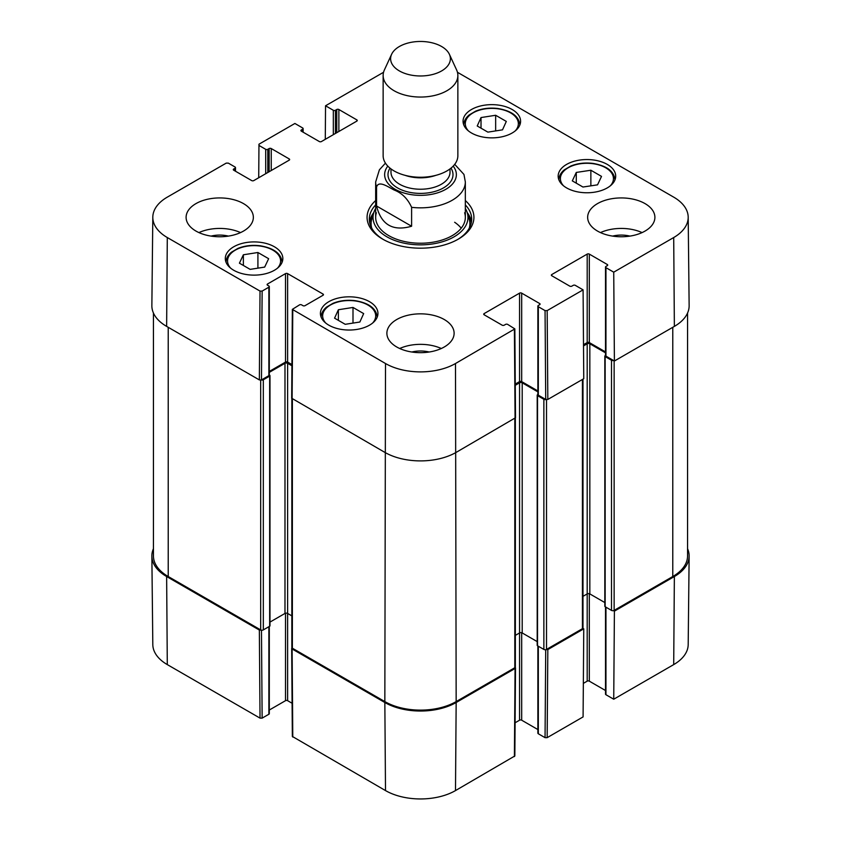 <?xml version="1.0" encoding="UTF-8"?>
<svg xmlns="http://www.w3.org/2000/svg" width="841" height="841" viewBox="0 0 841 841"><rect width="100%" height="100%" fill="white"/><g stroke="black" fill="none" stroke-linecap="round" stroke-linejoin="round"><path stroke-width="1.26" d="M613.499 610.629L614.403 611.144L613.73 699.218L673.704 664.6A49.493 28.573 0 0 0 688.19 644.574L689.136 556.111A50.439 29.12 180 0 1 674.366 576.527L614.403 611.144M687.56 548.689A50.439 29.12 180 0 1 689.136 556.111M261.299 630.14L259.354 630.056L166.634 576.527A50.439 29.12 180 0 1 151.864 556.111A50.439 29.12 180 0 1 153.44 548.689M515.218 667.376L515.07 668.49L456.158 702.508A50.439 29.12 180 0 1 384.842 702.508L292.111 648.968L291.964 647.854M545.714 649.704L545.052 737.662L547.165 737.662L583.086 716.91L583.759 628.837L547.827 649.578L545.893 649.662M583.759 628.837L582.855 628.322M545.052 737.662L538.324 733.773L538.324 646.224M537.883 645.972L537.883 733.163A1.493 0.862 0 0 0 538.324 733.773M537.883 729.557L521.683 720.201L521.683 632.747M537.199 641.609L522.208 632.958A1.871 1.083 0 0 0 519.559 632.958L519.559 720.201A1.493 0.862 180 0 1 521.683 720.201M519.559 720.201L515.091 722.776M291.68 648.369L292.342 736.443L385.504 790.582A49.493 28.573 0 0 0 455.496 790.582L514.839 755.964L515.512 667.891M292.09 703.255L287.622 700.679L287.622 613.436A1.871 1.083 0 0 0 284.983 613.436L269.982 622.088M285.509 613.226L285.509 700.679A1.493 0.862 180 0 1 287.622 700.679M285.509 700.679L269.299 710.035M268.868 626.703L268.868 714.251A1.493 0.862 0 0 0 269.299 713.641L269.299 626.45M268.868 714.251L262.14 718.13L261.467 630.182M151.864 556.111L152.81 644.574A49.493 28.573 0 0 0 167.296 664.6L260.027 718.13L262.14 718.13M613.73 699.218L605.951 694.729L605.951 607.181M605.509 606.929L605.509 694.119A1.493 0.862 0 0 0 605.951 694.729M605.509 690.514L589.31 681.157L589.31 593.693M604.826 602.566L589.835 593.914A1.871 1.083 0 0 0 587.197 593.914L587.197 681.157A1.493 0.862 180 0 1 589.31 681.157M587.197 681.157L583.349 683.376M411.606 226.24C392.936 231.59 381.257 224.841 376.558 206.003L376.558 187.091C378.534 179.963 388.185 186.996 394.082 189.992C401.882 192.978 407.727 198.749 411.606 207.328L411.606 226.24L376.558 206.003M411.606 207.328A44.836 25.882 180 0 0 465.336 181.961L463.959 174.444L454.718 164.342M441.63 46.518A29.887 17.251 180 0 1 449.378 54.276A29.887 17.251 180 0 1 420.5 75.974A29.887 17.251 180 0 1 391.622 54.276A29.887 17.251 180 0 1 412.742 42.05A29.887 17.251 180 0 1 441.63 46.518M449.378 54.276L456.6 69.929A37.361 21.572 180 0 1 457.861 75.48A37.361 21.572 180 0 1 420.5 97.051A37.361 21.572 180 0 1 383.139 75.48A37.361 21.572 180 0 1 384.4 69.929L391.622 54.276M457.861 75.48L457.861 155.68A37.361 21.572 180 0 1 420.5 177.251A37.361 21.572 180 0 1 383.139 155.68L383.139 75.48M352.999 307.449L363.659 313.598L359.853 322.019L345.231 324.311L334.571 318.161L338.376 309.74L352.999 307.449L352.999 323.091M576.285 172.437L590.866 170.239L601.515 176.389L597.541 184.841L582.96 187.028L572.311 180.878L576.285 172.437L576.285 183.17M566.592 187.9A28.762 16.61 180 0 1 558.161 176.158A28.762 16.61 180 0 1 586.923 159.548A28.762 16.61 180 0 1 615.696 176.158A28.762 16.61 180 0 1 597.94 191.506A28.762 16.61 180 0 1 566.592 187.9M258.723 177.745L258.965 144.21L294.897 123.469L302.676 127.969A1.493 0.862 180 0 1 303.117 128.578A1.493 0.862 180 0 1 302.676 129.188L302.676 131.932M258.965 145.43L265.693 149.32L265.693 173.719M267.806 172.5L267.806 149.32A1.493 0.862 180 0 1 265.693 149.32M267.806 149.32L269.131 148.552L269.131 171.732M271.244 170.513L271.244 148.552A1.493 0.862 -0 0 0 269.131 148.552M271.244 148.552L289.209 158.928L289.209 160.147A1.493 0.862 -0 0 0 289.64 159.538A1.493 0.862 -0 0 0 289.209 158.928M289.209 160.147L253.803 180.584A1.493 0.862 -0 0 1 251.69 180.584L233.735 170.208L233.735 168.988A1.493 0.862 -0 0 0 233.293 169.598A1.493 0.862 -0 0 0 233.735 170.208M233.735 168.988L235.049 168.232L235.049 170.975M262.14 291.081L268.868 287.191L268.868 375.654L261.467 379.922L262.14 291.081L260.027 291.081L167.296 237.54A49.493 28.573 180 0 1 152.81 217.167A49.493 28.573 180 0 1 167.296 197.141L226.208 163.122L228.321 163.122L235.049 167.012A1.493 0.862 180 0 1 235.491 167.622A1.493 0.862 180 0 1 235.049 168.232M267.543 285.215L267.543 283.995A1.493 0.862 -0 0 0 267.112 284.605A1.493 0.862 -0 0 0 267.543 285.215L268.868 285.972A1.493 0.862 180 0 1 269.299 286.581A1.493 0.862 180 0 1 268.868 287.191M267.543 283.995L285.509 273.619L285.509 362.082A1.493 0.862 180 0 1 287.622 362.082L287.622 273.619A1.493 0.862 -0 0 0 285.509 273.619M287.622 273.619L323.018 294.056L323.018 295.275A1.493 0.862 -0 0 0 323.459 294.665A1.493 0.862 -0 0 0 323.018 294.056M323.018 295.275L305.052 305.651A1.493 0.862 -0 0 1 302.939 305.651L301.625 304.884A1.493 0.862 180 0 0 299.512 304.884L292.342 309.372L291.68 398.224L384.842 452.374A50.439 29.12 -0 0 0 456.158 452.374L515.512 417.746L514.839 328.894L455.496 363.522A49.493 28.573 180 0 1 385.504 363.522L292.342 309.372M484.164 314.797L484.164 313.577A1.493 0.862 -0 0 0 483.733 314.187A1.493 0.862 -0 0 0 484.164 314.797L502.13 325.173A1.493 0.862 -0 0 0 504.243 325.173L505.567 324.405A1.493 0.862 180 0 1 507.68 324.405L514.839 328.894M484.164 313.577L519.559 293.141L519.559 381.604A1.493 0.862 180 0 1 521.683 381.604L521.683 293.141A1.493 0.862 -0 0 0 519.559 293.141M521.683 293.141L539.638 303.517L539.638 304.736A1.493 0.862 -0 0 0 540.08 304.127A1.493 0.862 -0 0 0 539.638 303.517M539.638 304.736L538.324 305.493A1.493 0.862 180 0 0 537.883 306.103A1.493 0.862 180 0 0 538.324 306.713L545.052 310.602L545.714 399.443L547.827 399.443L583.759 378.702L583.086 289.861L547.165 310.602L545.052 310.602M583.086 289.861L575.307 285.362A1.493 0.862 180 0 0 573.194 285.362L571.869 286.129A1.493 0.862 -0 0 1 569.756 286.129L551.791 275.753L551.791 274.534A1.493 0.862 -0 0 0 551.36 275.144A1.493 0.862 -0 0 0 551.791 275.753M551.791 274.534L587.197 254.098L587.197 342.56A1.493 0.862 180 0 1 589.31 342.56L589.31 254.098A1.493 0.862 -0 0 0 587.197 254.098M589.31 254.098L607.265 264.473L607.265 265.693A1.493 0.862 -0 0 0 607.707 265.083A1.493 0.862 -0 0 0 607.265 264.473M607.265 265.693L605.951 266.45A1.493 0.862 180 0 0 605.509 267.06A1.493 0.862 180 0 0 605.951 267.669L613.73 272.169L614.403 361.01L674.366 326.392A50.439 29.12 -0 0 0 689.136 305.619L688.19 217.167A49.493 28.573 180 0 1 673.704 237.54L613.73 272.169M457.451 72.284L673.704 197.141A49.493 28.573 180 0 1 688.19 217.167M325.288 139.322L325.541 105.777L383.549 72.284M325.541 105.777L333.32 110.276L333.32 134.676M335.433 133.456L335.433 110.276A1.493 0.862 180 0 1 333.32 110.276M335.433 110.276L336.757 109.509L336.757 132.689M338.87 131.469L338.87 109.509A1.493 0.862 -0 0 0 336.757 109.509M338.87 109.509L356.836 119.885L356.836 121.104A1.493 0.862 -0 0 0 357.267 120.494A1.493 0.862 -0 0 0 356.836 119.885M356.836 121.104L321.441 141.54A1.493 0.862 -0 0 1 319.317 141.54L301.362 131.164L301.362 129.945A1.493 0.862 -0 0 0 300.92 130.555A1.493 0.862 -0 0 0 301.362 131.164M301.362 129.945L302.676 129.188M233.735 270.266A28.762 16.61 180 0 1 225.304 258.523A28.762 16.61 180 0 1 254.077 241.914A28.762 16.61 180 0 1 282.839 258.523A28.762 16.61 180 0 1 265.083 273.861A28.762 16.61 180 0 1 233.735 270.266M471.486 132.994A28.762 16.61 180 0 1 463.055 121.251A28.762 16.61 180 0 1 491.827 104.641A28.762 16.61 180 0 1 520.59 121.251A28.762 16.61 180 0 1 502.834 136.599A28.762 16.61 180 0 1 471.486 132.994M195.953 231.065A33.619 19.417 180 0 1 186.103 217.335A33.619 19.417 180 0 1 219.732 197.929A33.619 19.417 180 0 1 253.351 217.335A33.619 19.417 180 0 1 232.6 235.28A33.619 19.417 180 0 1 195.953 231.065M396.721 346.976A33.619 19.417 180 0 1 386.881 333.257A33.619 19.417 180 0 1 420.5 313.84A33.619 19.417 180 0 1 454.119 333.257A33.619 19.417 180 0 1 433.367 351.191A33.619 19.417 180 0 1 396.721 346.976M597.499 231.065A33.619 19.417 180 0 1 587.649 217.335A33.619 19.417 180 0 1 621.268 197.929A33.619 19.417 180 0 1 654.897 217.335A33.619 19.417 180 0 1 634.135 235.28A33.619 19.417 180 0 1 597.499 231.065M328.831 325.173A28.762 16.61 180 0 1 320.41 313.43A28.762 16.61 180 0 1 349.173 296.82A28.762 16.61 180 0 1 377.945 313.43A28.762 16.61 180 0 1 360.179 328.768A28.762 16.61 180 0 1 328.831 325.173M375.664 200.568A53.425 30.844 -0 0 0 382.718 239.149A53.425 30.844 -0 0 0 458.282 239.149A53.425 30.844 -0 0 0 465.336 200.568M268.636 258.692L264.684 267.091L250.145 269.372L239.422 263.18L243.375 254.781L257.914 252.5L268.636 258.692M257.914 252.5L257.914 268.153M243.375 254.781L243.375 265.462M590.866 170.239L590.866 185.84M338.376 309.74L338.376 320.347M495.654 115.27L506.314 121.419L502.508 129.84L487.885 132.132L477.225 125.982L481.02 117.561L495.654 115.27L495.654 130.912M481.02 117.561L481.02 128.179M373.782 212.584A51.185 29.551 -0 0 0 369.535 221.919M471.465 221.919A51.185 29.551 -0 0 0 467.218 212.584M375.664 208.442A47.464 27.406 -0 0 0 373.772 212.626A47.464 27.406 -0 0 0 420.5 244.857A47.464 27.406 -0 0 0 467.228 212.626A47.464 27.406 -0 0 0 465.336 208.442M376.369 212.773A44.836 25.882 -0 0 0 420.5 243.228A44.836 25.882 -0 0 0 464.631 212.773M461.204 228.184A44.836 25.882 -0 0 0 454.645 222.266M614.403 361.01L605.951 356.132L605.951 267.669M605.509 267.06L605.509 355.522A1.493 0.862 -0 0 0 605.951 356.132M605.509 351.916L589.31 342.56M587.197 342.56L583.507 344.694M545.714 399.443L538.324 395.175L538.324 306.713M537.883 306.103L537.883 394.566A1.493 0.862 -0 0 0 538.324 395.175M537.883 390.96L521.683 381.604M519.559 381.604L515.26 384.095M291.932 364.563L287.622 362.082M285.509 362.082L269.299 371.438M268.868 375.654A1.493 0.862 -0 0 0 269.299 375.044L269.299 286.581M152.81 217.167L151.864 305.619A50.439 29.12 -0 0 0 166.634 326.392L259.354 379.922L261.467 379.922M629.92 236.1A22.108 12.762 -0 0 0 612.616 236.1M642.072 232.589A33.619 19.417 -0 0 0 600.474 232.589M228.384 236.1A22.108 12.762 -0 0 0 211.08 236.1M240.526 232.589A33.619 19.417 -0 0 0 198.928 232.589M429.152 352.011A22.108 12.762 -0 0 0 411.848 352.011M441.304 348.51A33.619 19.417 -0 0 0 399.696 348.51M465.336 204.91A51.185 29.551 180 0 1 471.685 219.175A51.185 29.551 180 0 1 457.472 239.611M383.528 239.611A51.185 29.551 180 0 1 369.315 219.175A51.185 29.551 180 0 1 375.664 204.91M687.56 313.041L687.56 555.933A50.439 29.12 180 0 1 672.779 576.527L614.14 610.387A1.871 1.083 180 0 1 611.491 610.387L605.152 606.729A1.125 0.652 180 0 1 604.826 606.266L604.826 356.132A1.125 0.652 180 0 1 605.152 355.68L605.509 355.47M613.499 360.495A1.871 1.083 180 0 1 611.491 360.253L605.152 356.595A1.125 0.652 180 0 1 604.826 356.132M605.509 352.831L589.835 343.78A1.871 1.083 0 0 0 587.197 343.78L583.507 345.903M587.197 343.78L587.197 593.914L582.981 596.343M582.981 379.154L582.981 627.922A1.871 1.083 180 0 1 582.435 628.69L546.513 649.431A1.871 1.083 180 0 1 543.864 649.431L537.525 645.772A1.125 0.652 180 0 1 537.199 645.31L537.199 395.175A1.125 0.652 180 0 1 537.525 394.723L537.883 394.513M545.893 399.538A1.871 1.083 180 0 1 543.864 399.296L537.525 395.638A1.125 0.652 180 0 1 537.199 395.175M537.883 391.874L522.208 382.823A1.871 1.083 0 0 0 519.559 382.823L515.27 385.304M519.559 382.823L519.559 632.958L515.354 635.386M515.354 418.135L515.354 666.966A1.871 1.083 180 0 1 514.808 667.733L456.158 701.594A50.439 29.12 180 0 1 384.842 701.594L292.374 648.211A1.871 1.083 180 0 1 291.827 647.444L291.827 398.613M291.922 365.782L287.622 363.301A1.871 1.083 0 0 0 284.983 363.301L269.299 372.353M291.827 615.864L287.622 613.436L287.622 363.301M269.299 374.991L269.656 375.202A1.125 0.652 180 0 1 269.656 376.116L263.317 379.775A1.871 1.083 180 0 1 261.299 380.006M269.982 375.654L269.982 625.788A1.125 0.652 180 0 1 269.656 626.251L263.317 629.909A1.871 1.083 180 0 1 260.678 629.909L168.221 576.527A50.439 29.12 180 0 1 153.44 555.933L153.44 313.041M547.165 737.662L547.827 649.578M515.07 668.49L514.408 756.574M292.784 737.052L292.111 648.968M384.842 702.508L385.504 790.582M259.354 630.056L260.027 718.13M166.634 576.527L167.296 664.6M456.158 702.508L455.496 790.582M674.366 576.527L673.704 664.6M376.558 187.091A44.836 25.882 180 0 1 375.664 181.961L375.664 217.335M453.194 166.119A35.869 20.71 180 0 1 420.5 195.343A35.869 20.71 180 0 1 387.806 166.119M435.817 175.359A29.519 17.041 180 0 1 405.183 175.359M450.019 168.904L450.019 172.195A29.519 17.041 180 0 1 420.5 189.236A29.519 17.041 180 0 1 390.981 172.195L390.981 168.904M450.997 168.147A32.505 18.765 180 0 1 420.5 193.398A32.505 18.765 180 0 1 390.003 168.147M325.803 323.112A26.523 15.317 180 0 1 349.173 300.552A26.523 15.317 180 0 1 372.542 323.112M563.554 185.85A26.523 15.317 180 0 1 583.917 163.385A26.523 15.317 180 0 1 612.521 182.613A26.523 15.317 180 0 1 610.293 185.85M614.95 179.816L614.95 179.921A28.016 16.179 -0 0 0 614.95 179.816C614.067 171.259 606.771 165.793 593.063 163.417C584.968 162.429 577.515 163.312 570.713 166.076L564.332 169.819C560.758 172.794 558.95 176.126 558.908 179.816A28.016 16.179 -0 0 0 558.908 179.921L558.908 179.816M230.707 268.205A26.523 15.317 180 0 1 254.077 245.646A26.523 15.317 180 0 1 277.446 268.205M282.092 262.182L282.092 262.276A28.016 16.179 -0 0 0 282.092 262.182C281.209 253.614 273.914 248.148 260.205 245.772C252.111 244.794 244.657 245.677 237.856 248.431L231.475 252.184C227.9 255.149 226.092 258.481 226.05 262.182A28.016 16.179 -0 0 0 226.05 262.287L226.05 262.182M377.189 317.194A28.016 16.179 -0 0 0 377.189 317.089C376.305 308.521 369.01 303.054 355.301 300.679C347.207 299.701 339.764 300.584 332.962 303.338L326.571 307.081C323.007 310.056 321.199 313.388 321.157 317.089A28.016 16.179 -0 0 0 321.157 317.194M468.458 130.944A26.523 15.317 180 0 1 491.827 108.384A26.523 15.317 180 0 1 515.197 130.944M519.843 124.91L519.843 125.015A28.016 16.179 -0 0 0 519.843 124.91C518.96 116.352 511.664 110.886 497.956 108.51C489.861 107.522 482.419 108.405 475.617 111.17L469.225 114.912C465.651 117.887 463.854 121.22 463.812 124.91A28.016 16.179 -0 0 0 463.812 125.015L463.812 124.91M373.53 213.414A50.849 29.361 -0 0 0 369.735 222.939M471.265 222.939A50.849 29.361 -0 0 0 467.47 213.414M373.772 212.626L371.89 218.702A49.388 28.51 -0 0 0 371.69 228.069M469.31 228.069A49.388 28.51 -0 0 0 469.11 218.702L467.228 212.626M260.027 291.081L259.354 379.922M166.634 326.392L167.296 237.54M292.111 398.834L292.784 309.993M514.408 329.514L515.07 418.355M547.827 399.443L547.165 310.602M456.158 701.594L455.496 363.522M674.366 326.392L673.704 237.54M384.842 701.594L385.504 363.522M672.779 576.527L672.779 327.307M614.14 610.387L614.14 360.863M611.491 610.387L611.491 360.253M605.152 606.729L605.152 356.595M589.835 593.914L589.835 343.78M582.435 628.69L582.435 379.47M546.513 649.431L546.513 399.685M543.864 649.431L543.864 399.296M537.525 645.772L537.525 395.638M522.208 632.958L522.208 382.823M514.808 667.733L514.808 418.513M292.374 648.211L292.374 398.991M284.983 613.436L284.983 363.301M269.656 626.251L269.656 376.116M263.317 629.909L263.317 379.775M260.678 629.909L260.678 380.164M168.221 576.527L168.221 327.307M465.336 181.961L465.336 217.335M385.441 163.143L379.386 169.829L375.664 181.961M303.117 132.184L303.117 128.578M235.491 171.228L235.491 167.622"/></g></svg>
